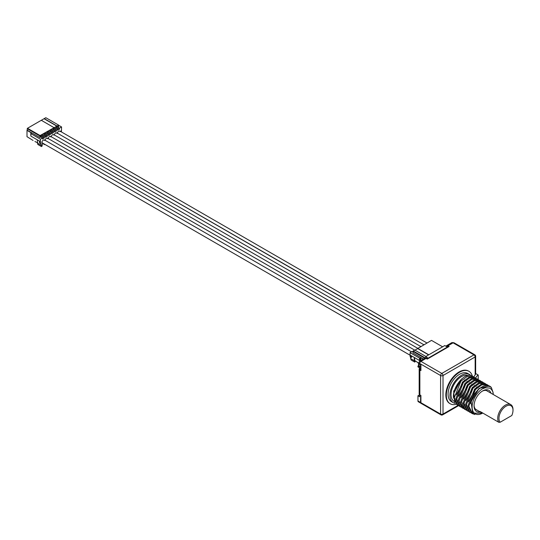 <?xml version="1.0" encoding="UTF-8"?>
<svg xmlns="http://www.w3.org/2000/svg" width="540" height="540" viewBox="0 0 540 540"><rect width="100%" height="100%" fill="white"/><g stroke="black" fill="none" stroke-linecap="round" stroke-linejoin="round"><path stroke-width="0.81" d="M427.288 359.08L427.288 358.648L448.362 346.484L447.498 345.985L446.513 346.558L444.791 345.56L425.689 356.589L425.689 358.263M418.817 365.539L417.953 366.032L417.953 366.889L419.681 367.882L419.681 369.306L420.91 369.589M420.667 395.348L420.545 402.442A1.742 1.006 120 0 0 420.903 403.238L418.318 401.746A1.742 1.006 -60 0 1 417.953 400.95L417.953 395.773L419.688 394.774M420.667 364.75L419.681 364.325L420.91 364.892L420.91 370.589L419.863 369.981A2.376 1.37 180 0 1 419.168 369.009L419.168 393.917A2.376 1.37 180 0 0 419.863 394.882L420.91 395.489L420.91 402.698A1.715 0.992 -60 0 0 421.268 403.481L440.944 414.842A1.715 0.992 -60 0 1 440.586 414.058L420.91 402.698M448.362 346.484L448.362 346.91M420.545 364.824L420.545 369.806M427.288 358.648L426.425 358.155L426.425 358.648M478.217 379.559L478.217 374.996A4.097 2.363 120 0 0 475.713 378.101M475.659 373.518L478.217 374.996M420.545 395.415L419.803 394.848M419.681 394.922L419.681 396.772L417.953 395.773M475.659 356.265A1.715 1.715 0 0 0 474.802 354.78A1.715 0.992 -60 0 0 473.945 354.861A1.715 0.992 -120 0 1 475.153 356.96A1.715 0.992 0 0 0 475.659 356.265L475.659 373.957L475.153 374.936L475.153 356.96L443.016 375.523A1.715 0.992 180 0 1 440.586 375.523L419.742 363.488A0.986 0.567 -120 0 0 419.047 363.886L419.047 365.702L419.681 366.066L419.681 367.031L417.953 366.032M425.689 356.589L427.417 357.581L426.425 358.155M426.06 358.439L420.957 361.382A2.7 1.559 -120 0 0 419.607 361.246L424.71 358.304A2.7 1.559 -120 0 1 426.06 358.439L427.228 359.113L449.165 346.451L447.991 345.776A2.7 1.559 -120 0 0 446.641 345.64A2.7 1.559 -120 0 0 446.148 346.343M419.168 369.009A2.376 1.37 180 0 1 419.681 368.165M419.047 365.702A1.715 0.992 180 0 1 418.541 365L418.541 363.184A1.715 0.992 0 0 0 419.047 363.886M475.153 374.936A4.097 2.363 120 0 0 473.85 377.082M472.365 376.157A18.738 10.814 120 0 0 468.943 371.311L468.45 371.027A18.738 10.814 120 0 0 454.012 376.049A18.738 10.814 120 0 0 445.838 394.902A18.738 10.814 120 0 0 449.719 403.481L450.212 403.765A18.738 10.814 120 0 0 456.239 404.271M468.943 371.311A18.738 10.814 120 0 0 454.511 376.333A18.738 10.814 120 0 0 446.33 395.186A18.738 10.814 120 0 0 450.212 403.765M455.369 403.38A16.254 9.383 -60 0 1 453.303 402.678L451.454 401.612A16.254 9.383 120 0 1 448.085 394.173A16.254 9.383 -60 0 1 455.18 377.818A16.254 9.383 -60 0 1 467.701 373.464L469.55 374.531A16.254 9.383 -60 0 1 470.779 375.496M472.5 413.762L468.828 406.148L475.457 389.549L481.849 384.824L487.539 384.912L486.695 384.426L481.046 384.325L474.62 389.057L467.991 405.662L471.656 413.276L474.782 414.531M487.539 384.912L488.288 385.445M470.9 412.756L470.07 412.364L466.405 404.75L473.033 388.139L479.459 383.407L485.109 383.515L485.858 384.048M485.109 383.515L484.272 383.029L478.602 382.928L472.196 387.652L465.561 404.264L469.233 411.878L470.07 412.364M468.47 411.358L467.647 410.96L463.975 403.346L470.61 386.735L477.016 382.016L482.686 382.111L483.435 382.644M482.686 382.111L481.842 381.625L476.186 381.524L469.78 386.242L463.138 402.86L466.803 410.474L467.647 410.96M480.263 380.714L479.419 380.228L473.762 380.126L467.35 384.838L460.708 401.463L460.89 403.373L464.38 409.077L465.224 409.563L461.552 401.949L468.194 385.324L474.606 380.612L480.263 380.714L481.012 381.247M461.194 407.153L460.37 406.762L456.698 399.148L463.354 382.516L469.76 377.804L475.409 377.912L476.159 378.445M475.409 377.912L474.565 377.426L468.909 377.325L462.51 382.03L455.861 398.662L459.526 406.276L460.37 406.762M463.624 408.557L462.794 408.159L459.311 402.455L459.128 400.545L465.77 383.927L472.176 379.208L477.833 379.31L478.582 379.843M477.833 379.31L476.989 378.824L471.346 378.715L464.933 383.427L458.285 400.059L461.957 407.673L462.794 408.159M453.303 402.678A16.254 9.383 -60 0 1 449.935 395.24A16.254 9.383 -60 0 1 457.029 378.884A16.254 9.383 -60 0 1 469.55 374.531M470.245 375.388A16.254 9.383 -60 0 1 472.223 376.076L472.979 376.508L467.323 376.407L460.917 381.125L454.275 397.744L457.947 405.358L457.103 404.872L453.431 397.258C452.723 387.329 463.381 373.889 470.245 375.388M473.729 377.042L472.979 376.508M493.007 392.29L491.346 387.49C488.99 385.56 486.014 386.006 482.416 388.834A14.945 8.627 120 0 0 472.115 407.133A14.945 8.627 120 0 0 482.686 413.08A14.945 8.627 120 0 0 482.753 413.039A10.807 6.237 120 0 1 481.315 412.567A10.807 6.237 120 0 1 480.175 411.541L498.818 422.3L500.162 422.233L511.792 415.523A9.936 5.738 120 0 0 513 410.272A9.936 5.738 120 0 0 503.915 407.761A9.936 5.738 120 0 0 500.162 422.233M492.905 391.871L493.25 394.504A14.945 8.627 120 0 0 492.905 391.871L491.623 389.617L490.016 388.159L485.264 387.774L489.922 388.105M470.691 403.454L473.587 394.983L479.21 388.334M485.264 387.774L482.416 388.834M482.463 413.201L472.675 413.14L471.076 401.632A16.254 9.383 -60 0 1 489.888 386.269A16.254 9.383 -60 0 1 491.346 387.49M480.134 411.878A12.218 7.054 -60 0 1 474.046 405.864A12.218 7.054 -60 0 1 482.686 390.906A12.218 7.054 -60 0 1 490.934 393.167M482.207 391.19A10.908 6.298 -60 0 1 487.215 390.899A10.908 6.298 -60 0 1 487.917 391.419M477.11 410.137A10.908 6.298 -60 0 1 476.307 409.793A10.908 6.298 -60 0 1 474.059 405.311M513 410.272L513 409.556A10.807 6.237 120 0 0 510.759 404.608A10.807 6.237 120 0 0 502.436 407.504A10.807 6.237 120 0 0 497.718 418.379A10.807 6.237 120 0 0 498.818 422.3M468.288 401.875L476.786 386.937M465.865 400.478L474.363 385.533M463.442 399.08L471.933 384.136M466.047 409.955L465.224 409.563M471.076 401.632L479.048 388.476L489.119 385.83L489.888 386.269M458.771 405.756L457.947 405.358M462.233 378.533L461.18 379.397L453.661 391.196L454.754 402.482M453.924 401.227A14.681 8.478 -60 0 1 451.042 394.598A14.681 8.478 120 0 1 456.928 380.396A14.681 8.478 120 0 1 467.91 375.496M461.012 397.676L469.51 382.732M458.588 396.272L467.08 381.335M456.158 394.875L464.657 379.931M453.735 393.471L461.18 379.397M458.014 405.398L443.016 414.058A1.715 0.992 180 0 1 440.586 414.058L440.586 375.523A1.715 0.992 -60 0 1 441.801 373.417A1.715 0.992 -120 0 1 443.016 375.523L443.016 414.058A1.715 0.992 60 0 1 442.658 414.842L458.555 405.668M37.307 142.628L34.931 141.534M33.048 140.447L27 136.674L27 130.376L31.489 132.968L30.733 133.529L30.881 135.695M41.796 142.182L42.404 142.857L41.796 142.182C42.768 139.995 43.74 139.435 44.712 140.501M431.393 340.457L429.151 341.753M427.451 342.738L426.121 343.507M424.42 344.486L423.083 345.256M421.389 346.235L420.053 347.004M418.358 347.99L417.022 348.982M415.517 349.853L413.991 350.507M412.958 351.877L412.169 351.419L410.049 352.647L410.171 356.913L411.136 357.473L411.014 355.583L419.506 360.49L420.842 360.139L420.842 357.757L423.245 359.147M415.577 361.017L414.774 362.097L414.295 360.7L410.657 358.594L410.657 357.197M410.657 358.594L411.136 359.998L414.774 362.097M414.659 357.689L414.659 360.49L418.547 363.015M57.2 133.286C58.172 131.099 59.144 130.538 60.116 131.605M394.16 327.827L394.214 327.436L89.836 151.902M381.719 334.651L77.517 159.017M381.834 334.942L381.895 334.55M384.804 332.87L80.595 157.241M384.912 333.16L384.973 332.775M387.882 331.094L83.673 155.459M387.997 331.385L388.058 330.993M390.96 329.312L86.758 153.684M391.075 329.603L391.136 329.218M42.404 142.952L42.363 143.357M58.658 125.26L61.567 126.941L59.447 128.169L59.447 129.215L57.625 130.268L57.625 129.215L56.416 129.917L56.416 130.97L54.594 132.017L54.594 130.97L53.379 131.672L53.379 132.719L51.563 133.772L51.563 132.719L50.348 133.421L50.348 134.474L48.533 135.52L48.533 134.474L47.318 135.169L47.318 136.222L45.495 137.275L45.495 136.222L44.287 136.924L44.287 137.97L42.464 139.023L42.464 137.97L40.345 139.198L40.466 143.471L40.946 143.188L41.432 146.549L42.039 146.198L42.511 143.444M61.567 126.941L61.445 131.355L60.959 131.632L60.959 130.99L60.588 131.456M54.122 135.067C55.094 132.881 56.059 132.32 57.031 133.387M51.044 136.843C52.009 134.656 52.981 134.096 53.953 135.162M47.959 138.625C48.931 136.438 49.903 135.878 50.868 136.944M44.881 140.4C45.846 138.22 46.818 137.66 47.79 138.719M44.523 144.173L45.036 144.47M37.307 139.826L37.793 144.45L41.432 146.549M44.712 144.659L42.755 143.532M40.946 145.152L37.307 143.046M40.466 143.471L39.494 142.911L39.373 141.021L40.345 141.581M40.345 139.198L30.733 133.529M30.881 133.738L30.881 136.114L39.373 141.021M42.464 137.97L40.77 136.991L40.77 135.938L42.586 134.892L42.586 135.938L43.801 135.243L43.801 134.19L45.617 133.137L45.617 134.19L46.831 133.488L46.831 132.442L48.654 131.389L48.654 132.442L49.862 131.74L49.862 130.687L51.685 129.641L51.685 130.687L52.893 129.992L52.893 128.939L54.716 127.886L54.716 128.939L55.931 128.237L55.931 127.19L57.746 126.137L57.746 127.19L58.658 126.664L58.658 125.125L40.102 135.554L39.859 137.518L27.243 130.234L27.243 128.696L39.859 135.979M27 130.376L27.243 129.951M39.859 137.518L40.77 136.991M45.495 136.222L43.801 135.243M44.287 136.924L42.586 135.938M48.533 134.474L46.831 133.488M47.318 135.169L45.617 134.19M51.563 132.719L49.862 131.74M50.348 133.421L48.654 132.442M54.594 130.97L52.893 129.992M53.379 131.672L51.685 130.687M59.447 128.169L57.746 127.19M57.625 129.215L55.931 128.237M56.416 129.917L54.716 128.939M56.835 126.117L44.03 118.719L41.31 120.292L53.926 127.575M58.415 124.983L45.799 117.7L44.226 118.611L56.835 125.894M41.31 120.292L27.486 128.27L40.102 135.554M27.486 128.27L27.243 128.696M60.838 131.564L60.838 131.139M59.447 129.215L55.931 127.19M56.416 130.97L52.893 128.939M53.379 132.719L49.862 130.687M50.348 134.474L46.831 132.442M47.318 136.222L43.801 134.19M44.287 137.97L40.77 135.938M414.295 360.7L414.295 357.473M423.488 359.006L412.958 352.924L413.201 350.966L414.774 350.055L425.891 356.468M420.235 360.49L420.235 358.108L420.842 357.757M420.235 358.108L419.506 358.108L410.049 352.647M414.97 350.163L431.514 340.389L442.631 346.808M428.612 354.901L417.69 348.597M428.8 354.787L417.69 348.374M425.689 358.175L413.201 350.966M417.4 362.354L418.541 363.251M410.049 355.023L411.014 355.583M411.136 357.473L411.622 357.197L411.622 355.934M424.838 358.243L412.958 351.385M420.545 402.442L417.953 400.95M419.863 394.882L419.863 369.981M419.742 363.488A1.715 0.992 120 0 1 420.957 361.382L441.801 373.417L473.945 354.861L453.094 342.826L447.991 345.776M474.802 354.78L453.951 342.745A1.715 0.992 120 0 0 453.094 342.826A2.7 1.559 -120 0 0 451.744 342.691L446.641 345.64M460.742 402.084L459.311 402.455M419.506 358.108L419.506 360.49M453.951 342.745L451.744 342.691M482.686 413.08L482.233 413.336M475.605 409.266L481.315 412.567M486.412 390.548L510.759 404.608M440.944 414.842A1.715 1.715 0 0 0 442.658 414.842M419.607 361.246L418.541 363.184M410.056 355.212L42.086 142.769M59.825 131.018L426.87 342.934M44.415 139.914L411.467 351.824M42.404 143.046L42.755 143.249M47.5 138.132L414.545 350.048M50.578 136.357L417.629 348.266M56.741 132.8L423.792 344.709M53.663 134.575L420.707 346.491"/></g></svg>
